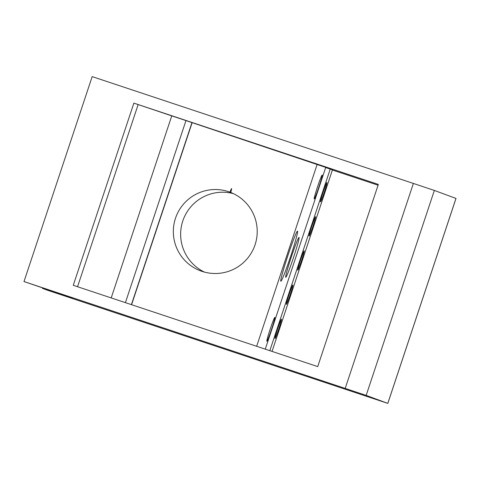<?xml version="1.0" encoding="UTF-8"?>
<svg xmlns="http://www.w3.org/2000/svg" width="480" height="480" viewBox="0 0 480 480"><rect width="100%" height="100%" fill="white"/><g stroke="black" fill="none" stroke-linecap="round" stroke-linejoin="round"><path stroke-width="0.72" d="M387.822 403.386L456 198.432L434.346 190.44L413.382 183.432L92.178 76.614L24 281.568L366.168 395.394L387.822 403.386L47.76 290.334L42.486 288.39L45.108 289.242L44.028 288.852L44.13 288.534M44.28 288.942L72.6 298.362L61.878 294.408L24 281.568M332.388 170.004L378.072 185.196M73.266 285.306L317.724 366.6L378.33 184.422L133.872 103.128L73.266 285.306M60.216 293.856L60.108 294.174M325.686 167.544L332.436 169.866L272.046 351.408M111.198 297.918L171.756 115.866L185.97 120.588L325.734 167.394L265.272 349.158M133.872 103.128L171.756 115.878M330.24 169.056L269.826 350.676M326.922 182.532L326.922 182.532A10.2 0.552 108.4 0 0 323.184 192.03A10.2 0.552 108.4 0 0 320.484 201.888L320.484 201.888A10.2 0.552 108.4 0 0 324.222 192.396A10.2 0.552 108.4 0 0 326.922 182.532M315.558 216.69L315.558 216.69A10.2 0.552 108.4 0 0 311.82 226.188A10.2 0.552 108.4 0 0 309.12 236.052L309.12 236.052A10.2 0.552 108.4 0 0 312.858 226.554A10.2 0.552 108.4 0 0 315.558 216.69M304.194 250.854L304.194 250.854A10.2 0.552 108.4 0 0 300.456 260.346A10.2 0.552 108.4 0 0 297.756 270.21L297.756 270.21A10.2 0.552 108.4 0 0 301.494 260.712A10.2 0.552 108.4 0 0 304.194 250.854M292.83 285.012L292.83 285.012A10.2 0.552 108.4 0 0 289.092 294.504A10.2 0.552 108.4 0 0 286.392 304.368L286.392 304.368A10.2 0.552 108.4 0 0 290.136 294.87A10.2 0.552 108.4 0 0 292.83 285.012M281.472 319.17A10.2 0.552 108.4 0 0 281.466 319.17A10.2 0.552 108.4 0 0 277.728 328.668A10.2 0.552 108.4 0 0 275.028 338.526A10.2 0.552 108.4 0 0 275.034 338.526A10.2 0.552 108.4 0 0 278.772 329.028A10.2 0.552 108.4 0 0 281.472 319.17M230.754 192.462A10.2 0.552 108.4 0 0 231.582 188.61A10.2 0.552 108.4 0 0 229.944 192.162M317.208 164.25L256.65 346.29M274.824 317.358L274.824 317.358A12.6 0.684 108.4 0 0 270.204 329.088A12.6 0.684 108.4 0 0 266.868 341.268L266.868 341.268A12.6 0.684 108.4 0 0 271.488 329.538A12.6 0.684 108.4 0 0 274.824 317.358M285.756 277.29A21 1.134 108.4 0 0 285.762 277.29A21 1.134 108.4 0 0 293.46 257.736A21 1.134 108.4 0 0 299.016 237.438L299.016 237.438A21 1.134 108.4 0 0 291.318 256.986A21 1.134 108.4 0 0 285.756 277.29M297.522 231.132L297.522 231.132A26.4 1.428 108.4 0 0 287.844 255.708A26.4 1.428 108.4 0 0 280.854 281.232A26.4 1.428 108.4 0 0 280.86 281.232A26.4 1.428 108.4 0 0 290.538 256.656A26.4 1.428 108.4 0 0 297.522 231.132M322.17 175.026L322.17 175.026A12.6 0.684 108.4 0 0 317.55 186.756A12.6 0.684 108.4 0 0 314.214 198.942L314.214 198.942A12.6 0.684 108.4 0 0 318.834 187.212A12.6 0.684 108.4 0 0 322.17 175.026M192.138 122.658L131.58 304.698M202.014 271.368A42 41.94 -69.8 0 0 254.85 245.394A42 41.94 -69.8 0 0 228.528 191.664A42 41.94 -69.8 0 0 175.698 217.644A42 41.94 -69.8 0 0 202.014 271.368M138.108 104.688L77.55 286.734M204.456 272.1A42 41.94 110.2 0 1 233.4 193.632M387.792 403.374L455.97 198.42M434.346 190.44L366.168 395.394M345.204 388.386L413.382 183.432M45.006 288.828L44.898 289.14M191.958 122.592L131.4 304.638M125.406 302.646L185.97 120.588M42.474 288.384L42.594 288.024"/></g></svg>
